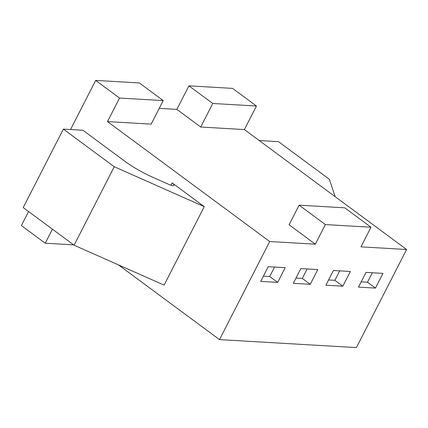 <?xml version="1.0" encoding="UTF-8"?>
<svg xmlns="http://www.w3.org/2000/svg" width="428" height="428" viewBox="0 0 428 428"><rect width="100%" height="100%" fill="white"/><g stroke="black" fill="none" stroke-linecap="round" stroke-linejoin="round"><path stroke-width="0.64" d="M176.855 109.381L188.903 85.841L232.581 88.387L256.436 106.026L244.388 129.566L200.711 127.02L176.855 109.381L159.243 108.354M52.43 229.189L45.256 243.211L21.4 225.572L28.574 211.55M70.545 129.534L95.685 80.411L119.535 98.049L107.492 121.584L269.704 241.531L219.511 339.613L118.428 264.868M107.492 121.584L151.17 124.131L163.212 100.591L139.362 82.952L95.685 80.411M200.711 127.02L212.759 103.48L188.903 85.841M163.212 100.591L119.535 98.049M244.388 129.566L406.6 249.508L356.406 347.59L219.511 339.613M256.436 106.026L212.759 103.48M204.252 206.654L172.109 182.884A5.719 1.541 -152.9 0 1 173.945 185.303A5.719 1.541 -152.9 0 1 169.188 184.57L153.39 177.561A45.769 12.342 -152.9 0 1 124.585 161.067L82.914 130.256L63.36 129.117L114.249 166.743L204.252 206.654L164.101 285.118L74.098 245.212L114.249 166.743M73.627 244.864L45.256 243.211M406.6 249.508L360.97 246.849L371.006 227.231L325.371 224.572L315.334 244.19L269.704 241.531M315.334 244.19L289.093 224.786L299.135 205.173L325.371 224.572M335.172 196.693L329.373 179.284L278.484 141.657L259.218 140.534M260.711 281.41L277.66 282.394L285.187 267.682L268.238 266.697L260.711 281.41M293.303 283.309L310.252 284.294L317.779 269.587L300.83 268.597L293.303 283.309M325.895 285.209L342.849 286.198L350.377 271.486L333.428 270.496L325.895 285.209M358.493 287.108L375.442 288.098L382.969 273.385L366.02 272.395L358.493 287.108M63.36 129.117L23.208 207.58L74.098 245.212M299.135 205.173L344.765 207.831L371.006 227.231M361.184 281.849L367.492 282.218L372.328 272.764M367.492 282.218L375.442 288.098M295.994 278.05L302.302 278.419L310.252 284.294M263.402 276.151L269.704 276.515L274.546 267.061M269.704 276.515L277.66 282.394M328.586 279.949L334.894 280.319L339.73 270.865M334.894 280.319L342.849 286.198M302.302 278.419L307.138 268.966M172.109 182.884L170.911 185.228"/></g></svg>
